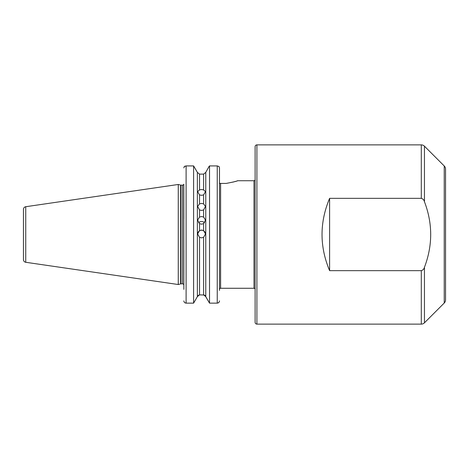 <?xml version="1.0" encoding="UTF-8"?>
<svg xmlns="http://www.w3.org/2000/svg" width="469" height="469" viewBox="0 0 469 469"><rect width="100%" height="100%" fill="white"/><g stroke="black" fill="none" stroke-linecap="round" stroke-linejoin="round"><path stroke-width="0.7" d="M424.457 267.271L424.457 322.807L444.237 303.027A4.479 4.479 0 0 0 445.55 299.855L445.55 169.145A4.479 4.479 0 0 0 444.237 165.973L424.457 146.193A4.479 4.479 0 0 0 421.291 144.88L256.906 144.88A1.794 1.794 0 0 0 255.113 146.674L255.113 322.326A1.794 1.794 0 0 0 256.906 324.12L421.291 324.12L421.291 270.654L329.607 270.654C319.512 246.553 319.512 222.447 329.607 198.346L421.291 198.346C422.944 198.833 423.999 199.958 424.457 201.729C432.764 223.566 432.764 245.416 424.457 267.271C424.005 269.03 422.95 270.156 421.291 270.654M199.53 209.93L197.642 206.424L199.53 203.904L201.564 203.405L203.599 203.904L205.486 206.424L203.599 209.93L201.564 210.452L199.53 209.93L199.53 217.077L197.642 220.09L199.53 223.613L201.564 224.17L203.599 223.613L205.486 220.09L203.599 217.077L201.564 216.531L199.53 217.077M199.53 194.887L197.642 191.645L199.53 189.904L201.564 189.505L203.599 189.904L205.486 191.645L203.599 194.887L201.564 195.333L199.53 194.887L199.53 203.904M197.648 234.043A3.922 3.922 180 0 1 201.564 230.226A3.922 3.922 180 0 1 205.486 234.043M199.53 237.302L197.642 233.943L199.53 230.596L201.564 230.033L203.599 230.596L205.486 233.943L203.599 237.302L201.564 237.871L199.53 237.302L199.53 294.878L204.337 295.007M198.622 222.816A3.922 3.822 180 0 1 204.513 222.816M255.113 289.391A1.12 1.12 0 0 0 253.993 288.271L253.993 180.729L237.636 180.729C237.238 181.14 233.421 182.036 226.187 183.42L219.75 183.42L219.486 182.658L219.603 183.174M23.45 259.621L23.45 209.379A2.691 2.691 0 0 1 25.748 206.718L178.267 184.475L178.267 284.525L25.748 262.282A2.691 2.691 0 0 1 23.45 259.621M219.486 289.391A1.12 1.12 0 0 1 220.612 288.271L253.993 288.271M253.993 180.729A1.12 1.12 0 0 0 255.113 179.609M183.866 218.706L183.807 184.206A1.343 1.343 0 0 1 182.523 185.149L180.952 185.149A1.343 1.343 0 0 1 180.6 185.103L178.267 184.475M180.952 185.149L180.952 283.851A1.343 1.343 0 0 0 180.6 283.897L178.267 284.525M180.952 283.851L182.523 283.851A1.343 1.343 0 0 1 183.866 285.193M424.457 322.807A4.479 4.479 0 0 1 421.291 324.12M183.907 301.309L183.866 300.875C183.983 302.229 184.727 302.98 186.105 303.132L193.609 303.132L197.367 296.625L193.609 303.132L193.609 165.92L197.367 172.375L199.53 174.122L203.599 174.122L205.768 172.375L209.01 166.548L205.768 172.375L203.599 174.122L203.599 189.904M183.801 184.223L183.866 289.391M183.866 250.294L183.866 274.828M199.53 294.878L197.367 296.625L197.367 172.375L193.609 165.92L186.105 165.92L184.323 166.548L183.983 167.216M204.982 295.376L209.52 303.132L205.768 296.625L205.768 172.375M209.01 166.548L209.52 165.92L209.01 166.548M219.035 166.548L217.247 165.92L219.035 166.548L219.486 167.949L219.486 182.658M219.486 167.949L219.486 290.428M197.367 296.625L198.586 295.095M186.105 165.92L186.105 303.132L185.372 303.009M183.866 167.949L184.323 166.548L185.044 166.108M218.994 302.294L217.979 303.009M217.247 303.132L209.52 303.132L209.52 165.92L217.247 165.92L217.247 303.132C218.624 302.986 219.369 302.229 219.486 300.875M199.53 189.904L199.53 174.122L197.367 172.375M205.768 296.625L203.599 294.878L203.599 237.302M445.55 299.855L445.55 283.792M232.806 182.154L235.784 181.321M236.898 180.97L237.636 180.729M329.607 270.654L329.607 198.346M256.906 144.88L256.906 324.12M25.748 206.718L25.748 262.282M220.612 183.42L220.612 288.271M444.237 303.027L444.237 165.973M180.6 185.103L180.6 283.897M182.523 185.149L182.523 283.851M424.457 146.193L424.457 201.729M421.291 198.346L421.291 144.88M203.599 203.904L203.599 194.887M203.599 230.596L203.599 223.613M199.53 223.613L199.53 230.596M203.599 217.077L203.599 209.93"/></g></svg>
